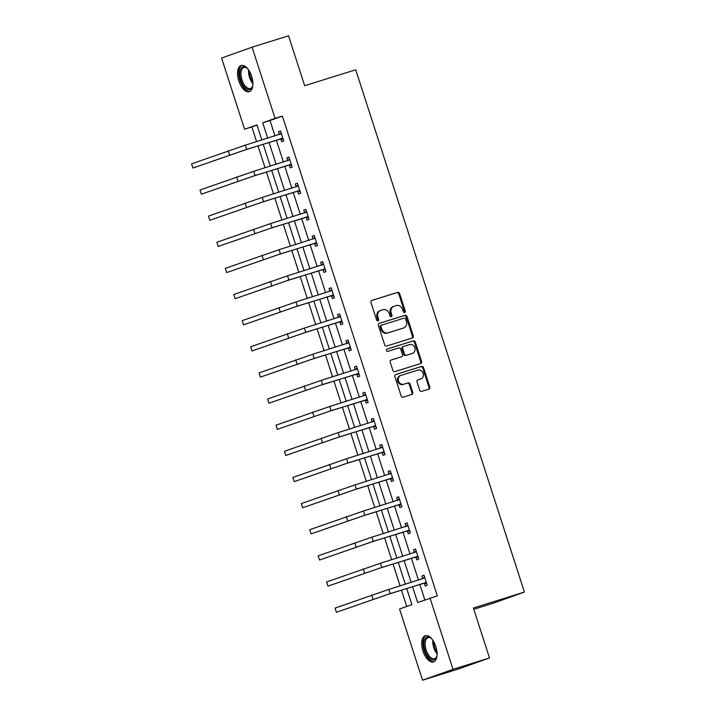 <?xml version="1.0" encoding="UTF-8"?>
<svg xmlns="http://www.w3.org/2000/svg" width="716" height="716" viewBox="0 0 716 716"><rect width="100%" height="100%" fill="white"/><g stroke="black" fill="none" stroke-linecap="round" stroke-linejoin="round"><path stroke-width="1.07" d="M404.621 312.498A1.208 1.047 70.4 0 0 405.256 311.039L399.609 293.569A1.727 1.504 70.4 0 0 397.649 292.37L371.873 300.407A1.727 1.504 70.4 0 0 370.978 302.501L376.616 319.971A1.208 1.047 70.4 0 0 378.621 319.345L377.896 317.09A5.531 4.797 70.4 0 1 380.617 310.449A5.531 4.797 70.4 0 1 380.778 310.395L382.926 309.724A5.531 4.797 70.4 0 1 389.2 313.554L389.934 315.819A1.208 1.047 70.4 0 0 391.938 315.192L391.205 312.928A5.531 4.797 70.4 0 1 393.934 306.296A5.531 4.797 70.4 0 1 394.086 306.242L396.234 305.571A5.531 4.797 70.4 0 1 402.517 309.401L403.251 311.666A1.208 1.047 70.4 0 0 404.621 312.498M404.209 312.534A1.208 1.047 70.4 0 0 404.433 311.326L398.785 293.864A1.727 1.504 70.4 0 0 396.825 292.665L371.595 300.532M377.574 320.84A1.208 1.047 70.4 0 0 377.797 319.64L377.072 317.376L377.896 317.09M390.891 316.687A1.208 1.047 70.4 0 0 391.115 315.488L390.381 313.223L391.205 312.928M422.968 651.086A13.729 6.82 72.7 0 1 425.304 635.683A13.729 6.82 72.7 0 1 435.829 646.503A13.729 6.82 72.7 0 1 433.484 661.906A13.729 6.82 72.7 0 1 422.968 651.086M238.795 80.881A13.729 6.82 72.7 0 1 241.131 65.478A13.729 6.82 72.7 0 1 251.656 76.29A13.729 6.82 72.7 0 1 249.311 91.693A13.729 6.82 72.7 0 1 238.795 80.881M419.71 390.193A1.727 1.504 70.4 0 0 421.67 391.392L428.902 389.128A1.727 1.504 70.4 0 0 429.806 387.043L423.541 367.639A1.727 1.504 70.4 0 0 421.572 366.44L395.805 374.486A1.727 1.504 70.4 0 0 394.901 376.571L401.166 395.975A1.727 1.504 70.4 0 0 403.126 397.174L411.861 394.453A1.727 1.504 70.4 0 0 412.765 392.359L410.08 384.053A1.727 1.504 70.4 0 0 408.12 382.854L403.788 384.206A4.627 4.01 70.4 0 1 398.561 381.082A4.627 4.01 70.4 0 1 400.817 375.452A4.627 4.01 70.4 0 1 400.951 375.417L417.911 370.118A4.627 4.01 70.4 0 1 423.138 373.242A4.627 4.01 70.4 0 1 420.892 378.871A4.627 4.01 70.4 0 1 420.757 378.916L417.929 379.793A1.727 1.504 70.4 0 0 417.025 381.888L419.71 390.193M257.044 125.13L244.586 129.256L221.593 58.059L252.086 47.184L288.548 35.8L304.676 85.723L355.727 69.783L524.425 592.087L473.374 608.018L489.493 657.941L453.031 669.317L422.538 680.2L399.546 609.012L411.906 604.599L406.715 588.525M252.086 47.184L275.078 118.373L262.718 122.785L267.695 138.188M412.559 586.699L417.67 602.541L437.324 595.855L282.373 116.099L275.078 118.373M430.039 598.128L453.031 669.317M412.389 337.997A1.727 1.504 70.4 0 0 413.284 335.902L407.019 316.499A1.727 1.504 70.4 0 0 405.059 315.309L379.283 323.346A1.727 1.504 70.4 0 0 378.379 325.44L384.653 344.844A1.727 1.504 70.4 0 0 386.613 346.043L412.389 337.997M415.28 342.069L421.545 361.473A1.727 1.504 70.4 0 1 420.641 363.567L394.874 371.604A1.727 1.504 70.4 0 1 392.905 370.414L390.229 362.108A1.727 1.504 70.4 0 1 391.124 360.014L401.578 356.756A1.727 1.504 70.4 0 0 402.481 354.662L400.7 349.157A1.727 1.504 70.4 0 0 398.74 347.958L387.857 351.35A1.208 1.047 70.4 0 1 387.114 349.05L413.311 340.87A1.727 1.504 70.4 0 1 415.28 342.069L414.457 342.364L420.722 361.768L421.545 361.473M473.777 609.262L493.942 602.97L524.425 592.087M282.373 116.099L270.013 120.512L274.989 135.915M276.367 140.184L283.429 162.04M284.807 166.318L291.868 188.174M293.247 192.443L300.308 214.308M301.687 218.577L308.748 240.442M310.126 244.711L317.188 266.567M318.566 270.845L325.628 292.701M327.006 296.97L334.068 318.835M335.446 323.104L342.508 344.969M343.886 349.238L350.947 371.094M352.326 375.372L359.387 397.228M360.766 401.497L367.827 423.362M369.205 427.631L376.267 449.496M377.645 453.765L384.707 475.621M386.094 479.899L393.147 501.755M394.534 506.033L401.587 527.889M402.974 532.158L410.035 554.023M411.414 558.292L418.475 580.157M419.853 584.426L424.874 599.972M280.815 139.029L281.692 141.741L283.751 141.007L280.511 130.956L278.452 131.69L279.33 134.411M289.255 165.154L290.132 167.875L292.2 167.141L288.951 157.09L286.892 157.824L287.769 160.545M297.695 191.288L298.572 194.009L300.639 193.275L297.391 183.224L295.332 183.958L296.209 186.679M306.135 217.422L307.012 220.143L309.079 219.409L305.83 209.358L303.772 210.092L304.649 212.813M314.575 243.556L315.461 246.277L317.519 245.534L314.27 235.483L312.212 236.226L313.089 238.938M323.014 269.69L323.9 272.402L325.959 271.668L322.71 261.617L320.652 262.351L321.529 265.072M331.463 295.815L332.34 298.536L334.399 297.802L331.15 287.751L329.091 288.485L329.969 291.206M339.903 321.949L340.78 324.67L342.839 323.936L339.59 313.885L337.531 314.619L338.408 317.34M348.343 348.083L349.22 350.804L351.279 350.061L348.03 340.019L345.971 340.753L346.848 343.465M356.783 374.217L357.66 376.929L359.718 376.195L356.47 366.145L354.411 366.878L355.288 369.599M365.223 400.342L366.1 403.063L368.158 402.329L364.909 392.279L362.851 393.012L363.728 395.733M373.663 426.476L374.54 429.197L376.598 428.463L373.349 418.413L371.291 419.146L372.168 421.867M382.102 452.61L382.979 455.331L385.038 454.597L381.789 444.546L379.731 445.28L380.608 448.001M390.542 478.744L391.419 481.456L393.478 480.722L390.238 470.672L388.17 471.405L389.048 474.126M398.982 504.87L399.859 507.59L401.918 506.856L398.678 496.806L396.61 497.539L397.496 500.26M407.422 531.003L408.299 533.724L410.358 532.99L407.118 522.94L405.05 523.673L405.936 526.394M415.862 557.138L416.739 559.858L418.797 559.124L415.557 549.074L413.499 549.807L414.376 552.528M424.302 583.272L425.179 585.992L427.237 585.249L423.997 575.199L421.939 575.941L422.816 578.653M251.88 126.974L256.614 141.643M257.993 145.912L265.054 167.777M266.442 172.046L273.494 193.902M274.881 198.18L281.934 220.036M283.321 224.314L290.383 246.17M291.761 250.439L298.823 272.304M300.201 276.573L307.262 298.438M308.641 302.707L315.702 324.563M317.081 328.841L324.142 350.697M325.52 354.966L332.582 376.831M333.96 381.1L341.022 402.965M342.4 407.234L349.462 429.09M350.84 433.368L357.902 455.224M359.28 459.493L366.341 481.358M367.72 485.627L374.781 507.492M376.16 511.761L383.221 533.617M384.599 537.895L391.661 559.751M393.039 564.02L400.101 585.885M401.479 590.154L406.742 606.443M489.493 657.941L459.01 668.816L422.538 680.2M261.85 140.014L256.946 124.844L244.586 129.256M405.337 584.256L398.275 562.391M396.897 558.122L389.835 536.257M388.457 531.988L381.395 510.132M380.008 505.854L372.955 483.998M371.568 479.729L364.516 457.864M363.128 453.595L356.067 431.73M354.689 427.461L347.627 405.605M346.249 401.327L339.187 379.471M337.809 375.202L330.747 353.337M329.369 349.068L322.307 327.203M320.929 322.934L313.868 301.069M312.489 296.8L305.428 274.944M304.049 270.666L296.988 248.81M295.61 244.541L288.548 222.676M287.17 218.407L280.108 196.542M278.73 192.273L271.668 170.417M270.29 166.139L263.228 144.283M269.073 142.457L276.134 164.322M277.513 168.591L284.574 190.447M285.952 194.725L293.014 216.581M294.392 220.85L301.454 242.715M302.832 246.984L309.894 268.849M311.272 273.118L318.334 294.974M319.712 299.252L326.773 321.108M328.152 325.377L335.213 347.242M336.592 351.511L343.653 373.376M345.031 377.645L352.093 399.501M353.471 403.779L360.533 425.635M361.911 429.913L368.973 451.769M370.36 456.038L377.413 477.903M378.8 482.172L385.852 504.037M387.24 508.306L394.301 530.162M395.68 534.44L402.741 556.296M404.119 560.565L411.181 582.43M270.013 120.512L262.718 122.785M278.452 131.69L280.538 131.046M286.892 157.824L288.978 157.171M295.332 183.958L297.417 183.305M303.772 210.092L305.857 209.439M312.212 236.226L314.297 235.573M320.652 262.351L322.737 261.707M329.091 288.485L331.177 287.832M337.531 314.619L339.617 313.966M345.971 340.753L348.057 340.1M354.411 366.878L356.496 366.234M362.851 393.012L364.936 392.359M371.291 419.146L373.376 418.493M379.731 445.28L381.816 444.627M388.17 471.405L390.265 470.761M396.61 497.539L398.705 496.886M405.05 523.673L407.144 523.02M413.499 549.807L415.584 549.154M421.939 575.941L424.024 575.288M393.263 306.538A5.531 4.797 70.4 0 0 393.111 306.582A5.531 4.797 70.4 0 0 390.381 313.223M379.954 310.69A5.531 4.797 70.4 0 0 379.793 310.744A5.531 4.797 70.4 0 0 377.072 317.376M411.834 338.167A1.727 1.504 70.4 0 0 412.461 336.198L406.196 316.794A1.727 1.504 70.4 0 0 404.236 315.604L379.006 323.471M405.596 318.933A1.208 1.047 70.4 0 0 404.227 318.101L381.601 325.162A1.208 1.047 70.4 0 0 380.975 326.621L381.744 329.011A5.531 4.797 70.4 0 0 388.027 332.842L403.484 328.009A5.531 4.797 70.4 0 0 403.645 327.964A5.531 4.797 70.4 0 0 406.366 321.323L405.596 318.933M381.53 325.18L380.778 325.449A1.208 1.047 70.4 0 0 380.151 326.917L380.975 326.621M402.983 328.197A5.531 4.797 70.4 0 1 402.822 328.25A5.531 4.797 70.4 0 1 402.661 328.304L387.204 333.137A5.531 4.797 70.4 0 1 380.921 329.297L380.151 326.917M420.095 363.737A1.727 1.504 70.4 0 0 420.722 361.768M390.846 360.139L400.754 357.051A1.727 1.504 70.4 0 0 400.853 357.015M386.882 349.157L413.311 340.87M412.425 353.373A4.627 4.01 70.4 0 0 412.559 353.328A4.627 4.01 70.4 0 0 414.806 347.699A4.627 4.01 70.4 0 0 409.588 344.575L403.609 346.437A1.727 1.504 70.4 0 0 402.705 348.531L404.486 354.035A1.727 1.504 70.4 0 0 406.446 355.234L411.602 353.659A4.627 4.01 70.4 0 0 411.736 353.615A4.627 4.01 70.4 0 0 411.861 353.57M403.511 346.472L402.786 346.732A1.727 1.504 70.4 0 0 401.882 348.826L402.705 348.531M411.602 353.659L405.623 355.53A1.727 1.504 70.4 0 1 403.663 354.33L401.882 348.826M414.457 342.364A1.727 1.504 70.4 0 0 412.488 341.165M420.194 379.113A4.627 4.01 70.4 0 1 420.068 379.167A4.627 4.01 70.4 0 1 419.934 379.212L417.652 379.919M400.683 375.506L400.119 375.703A4.627 4.01 70.4 0 0 399.993 375.748A4.627 4.01 70.4 0 0 397.738 381.377A4.627 4.01 70.4 0 0 402.965 384.501L403.788 384.206M411.315 394.623A1.727 1.504 70.4 0 0 411.942 392.654L409.257 384.349A1.727 1.504 70.4 0 0 407.297 383.15L402.965 384.501M428.356 389.307A1.727 1.504 70.4 0 0 428.982 387.338L422.709 367.935A1.727 1.504 70.4 0 0 420.748 366.735L395.527 374.611M281.388 133.677L245.32 145.169L246.68 149.358L282.874 138.295M279.088 134.626L281.102 132.791M283.214 139.343L280.287 138.958L244.612 150.091L192.926 168.045L246.68 149.358M192.926 168.045L191.575 163.857L245.32 145.169M280.287 138.958L282.355 138.224M252.873 85.016A11.886 5.898 72.7 0 1 252.515 86.52A11.886 5.898 72.7 0 1 252.336 87.021A11.886 5.898 72.7 0 1 243.395 85.589A11.886 5.898 72.7 0 1 240.451 69.416A11.886 5.898 72.7 0 1 246.716 67.913A11.886 5.898 72.7 0 1 247.861 68.942M247.074 68.199A11 5.468 -107.3 0 0 243.843 67.492A11 5.468 -107.3 0 0 241.614 69.846A11 5.468 -107.3 0 0 242.975 82.385A11 5.468 -107.3 0 0 250.394 88.498A11 5.468 -107.3 0 0 252.623 86.144A11 5.468 -107.3 0 0 252.65 86.072M241.981 65.326A13.649 6.775 -107.3 0 0 239.565 68.118A13.649 6.775 -107.3 0 0 241.095 83.333A13.649 6.775 -107.3 0 0 250.099 91.335M437.046 655.23A11.886 5.898 72.7 0 1 436.688 656.733A11.886 5.898 72.7 0 1 431.166 659.338A11.886 5.898 72.7 0 1 425 650.414A11.886 5.898 72.7 0 1 424.785 639.254A11.886 5.898 72.7 0 1 430.889 638.126A11.886 5.898 72.7 0 1 432.034 639.155M431.247 638.412A11 5.468 -107.3 0 0 428.016 637.696A11 5.468 -107.3 0 0 426.145 650.038A11 5.468 -107.3 0 0 434.567 658.711A11 5.468 -107.3 0 0 436.823 656.286M426.154 635.54A13.649 6.775 -107.3 0 0 424.176 650.71A13.649 6.775 -107.3 0 0 434.272 661.548M289.828 159.811L253.759 171.303L255.12 175.483L291.314 164.42M287.528 160.76L289.541 158.925M291.654 165.477L288.727 165.092L253.052 176.226L201.366 194.179L255.12 175.483M201.366 194.179L200.015 189.991L253.759 171.303M288.727 165.092L290.794 164.358M298.268 185.945L262.208 197.428L263.56 201.617L299.753 190.554M295.968 186.894L297.981 185.059M300.094 191.611L297.167 191.217L261.492 202.351L209.806 220.304L263.56 201.617M209.806 220.304L208.454 216.116L262.208 197.428M297.167 191.217L299.234 190.483M306.708 212.07L270.648 223.562L271.999 227.751L308.202 216.688M304.416 213.028L306.421 211.193M308.533 217.736L305.616 217.351L269.941 228.485L218.246 246.438L271.999 227.751M218.246 246.438L216.894 242.25L270.648 223.562M305.616 217.351L307.674 216.617M315.147 238.204L279.088 249.696L280.439 253.885L316.642 242.822M312.856 239.153L314.861 237.318M316.982 243.87L314.055 243.485L278.381 254.619L226.686 272.572L280.439 253.885M226.686 272.572L225.334 268.384L279.088 249.696M314.055 243.485L316.114 242.751M323.587 264.338L287.528 275.83L288.879 280.01L325.082 268.947M321.296 265.287L323.301 263.452M325.422 270.004L322.495 269.619L286.821 280.753L235.125 298.706L288.879 280.01M235.125 298.706L233.774 294.518L287.528 275.83M322.495 269.619L324.554 268.885M332.027 290.472L295.968 301.955L297.319 306.144L333.522 295.082M329.736 291.421L331.741 289.586M333.862 296.138L330.935 295.753L295.26 306.878L243.565 324.831L297.319 306.144M243.565 324.831L242.214 320.643L295.968 301.955M330.935 295.753L332.994 295.01M340.467 316.606L304.407 328.089L305.759 332.278L341.962 321.215M338.176 317.555L340.181 315.72M342.302 322.263L339.375 321.878L303.7 333.012L252.005 350.965L305.759 332.278M252.005 350.965L250.654 346.777L304.407 328.089M339.375 321.878L341.434 321.144M348.907 342.731L312.847 354.223L314.199 358.412L350.401 347.35M346.616 343.68L348.62 341.845M350.742 348.397L347.815 348.012L312.14 359.146L260.445 377.099L314.199 358.412M260.445 377.099L259.094 372.911L312.847 354.223M347.815 348.012L349.873 347.278M357.347 368.865L321.287 380.357L322.639 384.546L358.841 373.475M355.055 369.814L357.06 367.979M359.181 374.531L356.255 374.146L320.58 385.28L268.885 403.233L322.639 384.546M268.885 403.233L267.533 399.045L321.287 380.357M356.255 374.146L358.313 373.412M365.786 394.999L329.727 406.482L331.078 410.671L367.281 399.609M363.495 395.948L365.509 394.113M367.621 400.665L364.695 400.28L329.02 411.405L277.325 429.358L331.078 410.671M277.325 429.358L275.973 425.179L329.727 406.482M364.695 400.28L366.753 399.537M374.235 421.133L338.167 432.616L339.518 436.805L375.721 425.743M371.935 422.082L373.949 420.247M376.061 426.799L373.134 426.405L337.46 437.539L285.765 455.492L339.518 436.805M285.765 455.492L284.413 451.304L338.167 432.616M373.134 426.405L375.193 425.671M382.675 447.258L346.607 458.75L347.958 462.939L384.161 451.877M380.375 448.216L382.389 446.381M384.501 452.924L381.574 452.539L345.9 463.673L294.204 481.626L347.958 462.939M294.204 481.626L292.853 477.438L346.607 458.75M381.574 452.539L383.633 451.805M391.115 473.392L355.046 484.884L356.398 489.073L392.601 478.011M388.815 474.341L390.829 472.506M392.941 479.058L390.014 478.673L354.339 489.807L302.653 507.76L356.398 489.073M302.653 507.76L301.293 503.572L355.046 484.884M390.014 478.673L392.073 477.939M399.555 499.526L363.486 511.009L364.838 515.198L401.041 504.136M397.255 500.475L399.268 498.64M401.381 505.192L398.454 504.807L362.779 515.941L311.093 533.894L364.838 515.198M311.093 533.894L309.733 529.706L363.486 511.009M398.454 504.807L400.512 504.073M407.995 525.66L371.926 537.143L373.278 541.332L409.48 530.27M405.695 526.609L407.708 524.774M409.82 531.326L406.894 530.932L371.219 542.066L319.533 560.019L373.278 541.332M319.533 560.019L318.181 555.831L371.926 537.143M406.894 530.932L408.952 530.198M416.435 551.785L380.366 563.277L381.718 567.466L417.92 556.404M414.134 552.743L416.148 550.908M418.26 557.451L415.334 557.066L379.659 568.2L327.973 586.153L381.718 567.466M327.973 586.153L326.621 581.965L380.366 563.277M415.334 557.066L417.392 556.332M424.874 577.919L388.806 589.411L390.166 593.6L426.36 582.538M422.574 578.868L424.588 577.033M426.7 583.585L423.774 583.2L388.099 594.334L336.413 612.287L390.166 593.6M336.413 612.287L335.061 608.099L388.806 589.411M423.774 583.2L425.841 582.466M404.433 311.326L405.256 311.039M377.797 319.64L378.621 319.345M391.115 315.488L391.938 315.192M396.825 292.665L397.649 292.37M398.785 293.864L399.609 293.569M404.236 315.604L405.059 315.309M406.196 316.794L407.019 316.499M412.461 336.198L413.284 335.902M380.921 329.297L381.744 329.011M387.204 333.137L388.027 332.842M402.661 328.304L403.484 328.009M400.754 357.051L401.578 356.756M403.663 354.33L404.486 354.035M405.623 355.53L406.446 355.234M419.934 379.212L420.757 378.916M407.297 383.15L408.12 382.854M409.257 384.349L410.08 384.053M411.942 392.654L412.765 392.359M420.748 366.735L421.572 366.44M422.709 367.935L423.541 367.639M428.982 387.338L429.806 387.043M228.198 150.79L229.559 154.969M252.909 83.718A11 5.468 72.7 0 1 248.631 69.989M249.481 71.349A10.642 5.289 -107.3 0 0 252.838 82.107M437.082 653.932A11 5.468 72.7 0 1 433.744 647.667A11 5.468 72.7 0 1 432.804 640.202M433.654 641.563A10.642 5.289 -107.3 0 0 434.63 647.38A10.642 5.289 -107.3 0 0 437.011 652.321M236.647 176.915L237.998 181.103M245.087 203.049L246.438 207.237M253.527 229.183L254.878 233.371M261.966 255.317L263.318 259.505M270.406 281.442L271.758 285.63M278.846 307.576L280.198 311.764M287.286 333.71L288.637 337.898M295.726 359.844L297.077 364.032M304.166 385.978L305.517 390.157M312.606 412.103L313.957 416.291M321.045 438.237L322.397 442.425M329.485 464.371L330.837 468.559M337.925 490.505L339.277 494.684M346.365 516.63L347.716 520.818M354.805 542.764L356.156 546.952M363.245 568.898L364.605 573.086M371.685 595.032L373.045 599.22M393.111 306.582L393.934 306.296M379.793 310.744L380.617 310.449M380.742 325.467L381.565 325.171M402.822 328.25L403.645 327.964M400.808 357.033L401.631 356.738M411.736 353.615L412.559 353.328M402.732 346.75L403.555 346.455M420.068 379.167L420.892 378.871M399.993 375.748L400.817 375.452"/></g></svg>
